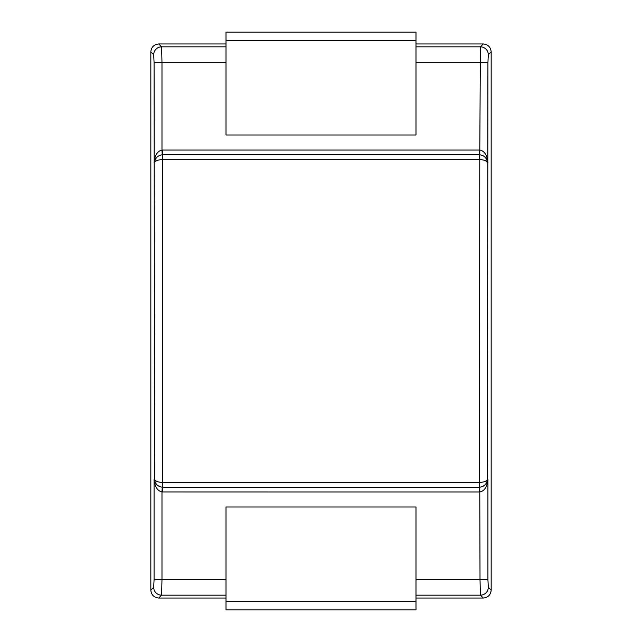 <?xml version="1.0" encoding="UTF-8"?>
<svg xmlns="http://www.w3.org/2000/svg" width="642" height="642" viewBox="0 0 642 642"><rect width="100%" height="100%" fill="white"/><g stroke="black" fill="none" stroke-linecap="round" stroke-linejoin="round"><path stroke-width="0.96" d="M226.016 62.643L161.985 62.643L161.985 150.051L162.482 159.537L162.482 482.463L161.985 491.949C157.402 490.857 154.762 486.636 154.08 479.301C154.907 483.891 157.627 486.524 162.233 487.206C157.675 486.524 155.123 483.891 154.578 479.301C155.268 481.139 157.9 482.19 162.482 482.463L479.518 482.463L479.767 154.794L479.349 154.786L479.767 154.794C484.325 155.476 486.877 158.109 487.422 162.699C486.732 160.861 484.1 159.81 479.518 159.537L162.482 159.537C157.9 159.81 155.268 160.861 154.578 162.699C155.123 158.109 157.675 155.476 162.233 154.794L162.651 154.786L162.233 154.794C157.627 155.476 154.907 158.109 154.08 162.699C154.762 155.364 157.402 151.143 161.985 150.051L480.015 150.051C484.598 151.143 487.238 155.364 487.92 162.699C487.093 158.109 484.373 155.476 479.767 154.794L480.409 46.834A7.913 7.897 45 0 1 488.313 54.739L487.92 62.643L415.984 62.643M479.349 482.471L479.349 487.214L479.767 487.206L479.349 487.214L479.349 491.965L161.985 491.949L161.985 579.357L226.016 579.357M487.92 62.643L487.422 479.301C486.732 481.139 484.1 482.19 479.518 482.463L479.767 487.206C484.373 486.524 487.093 483.891 487.92 479.301C487.238 486.636 484.598 490.857 480.015 491.949L479.349 491.965M487.422 479.301C486.877 483.891 484.325 486.524 479.767 487.206L480.015 579.357L487.92 579.357L487.92 479.301L487.422 479.301M162.651 482.471L162.651 487.214L162.233 487.206L162.651 487.214L162.651 491.965M162.651 487.214L479.349 487.214M479.349 159.529L479.349 154.786L162.651 154.786L162.651 150.035M479.349 154.786L479.349 150.035M162.651 159.529L162.651 154.786M415.984 598.031L483.29 598.031C488.04 597.525 490.673 594.893 491.17 590.142L488.313 587.261A7.913 7.897 135 0 1 480.409 595.166L480.015 579.357L415.984 579.357M226.016 595.166L161.591 595.166L161.985 579.357L154.08 579.357L153.687 587.261A7.913 7.897 -135 0 0 161.591 595.166L158.726 598.031L226.016 598.031M491.17 590.126L491.17 51.858C490.673 47.107 488.04 44.475 483.29 43.969L415.984 43.969M226.016 43.969L158.71 43.969C153.96 44.475 151.327 47.107 150.83 51.858L150.83 590.142C151.327 594.893 153.96 597.525 158.71 598.031L158.726 598.031M158.726 43.969L161.591 46.834A7.913 7.897 -45 0 0 153.687 54.739L154.08 62.643L161.985 62.643L161.591 46.834L226.016 46.834M415.984 134.997L415.984 32.1L226.016 32.1L226.016 134.997L415.984 134.997M415.984 601.193L415.984 609.9L226.016 609.9L226.016 601.193L415.984 601.193L415.984 507.003L226.016 507.003L226.016 601.193M154.08 579.357L154.08 479.301L154.578 479.301L154.08 62.643M483.274 598.031L480.409 595.166L415.984 595.166M415.984 46.834L480.409 46.834L483.274 43.969M153.687 54.739L150.83 51.874M491.17 51.874L488.313 54.739M150.83 590.126L153.687 587.261M488.313 587.261L487.92 579.357M415.984 40.807L226.016 40.807"/></g></svg>
